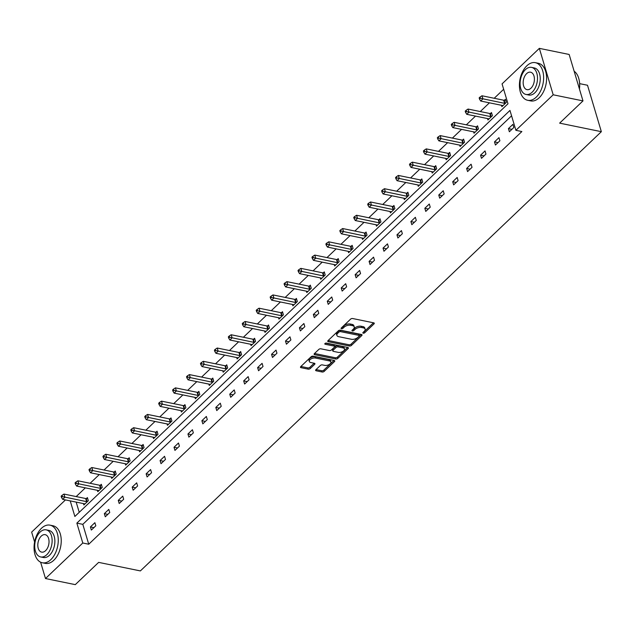<?xml version="1.0" encoding="UTF-8"?>
<svg xmlns="http://www.w3.org/2000/svg" width="633" height="633" viewBox="0 0 633 633"><rect width="100%" height="100%" fill="white"/><g stroke="black" fill="none" stroke-linecap="round" stroke-linejoin="round"><path stroke-width="0.95" d="M363.247 333.203A1.052 0.554 163.4 0 0 364.687 332.784L374 323.914A1.511 0.791 163.4 0 0 374.277 323.241A1.511 0.791 163.4 0 0 373.707 322.838L352.644 318.526A1.511 0.791 163.4 0 0 350.603 319.119L341.282 327.997A1.052 0.554 163.4 0 0 341.092 328.464A1.052 0.554 163.4 0 0 341.488 328.749A1.052 0.554 163.4 0 0 342.92 328.329L344.13 327.182A4.827 2.524 163.4 0 1 350.674 325.275L352.431 325.639A4.827 2.524 163.4 0 1 354.251 326.929A4.827 2.524 163.4 0 1 353.372 329.073L352.162 330.228A1.052 0.554 163.4 0 0 351.972 330.695A1.052 0.554 163.4 0 0 352.367 330.98A1.052 0.554 163.4 0 0 353.8 330.561L355.01 329.413A4.827 2.524 163.4 0 1 361.562 327.506L363.31 327.862A4.827 2.524 163.4 0 1 365.13 329.16A4.827 2.524 163.4 0 1 364.252 331.304L363.049 332.452A1.052 0.554 163.4 0 0 362.851 332.918A1.052 0.554 163.4 0 0 363.247 333.203M363.627 331.898A1.052 0.554 163.4 0 0 364.307 331.534L373.486 322.79M341.867 327.443A1.052 0.554 163.4 0 0 342.548 327.079L343.751 325.932L344.13 327.182M352.747 329.674A1.052 0.554 163.4 0 0 353.428 329.302L354.63 328.155L355.01 329.413M315.907 369.712A1.511 0.791 163.4 0 0 315.63 370.384A1.511 0.791 163.4 0 0 316.199 370.788L322.11 371.998A1.511 0.791 163.4 0 0 324.159 371.405L334.501 361.546A1.511 0.791 163.4 0 0 334.778 360.873A1.511 0.791 163.4 0 0 334.208 360.47L313.145 356.157A1.511 0.791 163.4 0 0 311.104 356.759L300.754 366.61A1.511 0.791 163.4 0 0 300.485 367.282A1.511 0.791 163.4 0 0 301.047 367.686L308.184 369.15A1.511 0.791 163.4 0 0 310.233 368.556L314.664 364.331A1.511 0.791 163.4 0 0 314.933 363.666A1.511 0.791 163.4 0 0 314.372 363.263L310.827 362.535A4.035 2.105 163.4 0 1 309.308 361.451A4.035 2.105 163.4 0 1 311.159 358.864A4.035 2.105 163.4 0 1 315.519 358.064L329.382 360.905A4.035 2.105 163.4 0 1 330.901 361.989A4.035 2.105 163.4 0 1 329.049 364.576A4.035 2.105 163.4 0 1 324.689 365.376L322.379 364.901A1.511 0.791 163.4 0 0 320.338 365.494L315.907 369.712M70.223 500.885L74.868 516.473L507.99 103.78L502.056 83.896L539.348 48.361L569.146 54.462L582.985 100.892L559.635 123.142L601.35 131.68L140.368 570.919L98.645 562.381L75.287 584.639L45.489 578.538L40.615 562.191M582.985 100.892L553.187 94.792L515.895 130.319L509.969 110.435L76.854 523.119L82.781 543.011L45.489 578.538M511.575 115.807L82.812 524.338L88.739 544.23L521.861 131.545L515.895 130.319M88.739 544.23L82.781 543.011M349.376 346.014A1.511 0.791 163.4 0 0 351.426 345.42L361.767 335.561A1.511 0.791 163.4 0 0 362.044 334.897A1.511 0.791 163.4 0 0 361.475 334.493L340.419 330.181A1.511 0.791 163.4 0 0 338.37 330.774L328.021 340.633A1.511 0.791 163.4 0 0 327.752 341.306A1.511 0.791 163.4 0 0 328.313 341.709L349.376 346.014L349.005 344.763A1.511 0.791 163.4 0 0 351.046 344.17L361.253 334.446M348.134 348.554L337.793 358.413A1.511 0.791 163.4 0 1 335.743 359.006L314.68 354.702A1.511 0.791 163.4 0 1 314.118 354.29A1.511 0.791 163.4 0 1 314.387 353.625L318.818 349.408A1.511 0.791 163.4 0 1 320.868 348.807L329.405 350.555A1.511 0.791 163.4 0 0 331.455 349.962L334.39 347.161A1.511 0.791 163.4 0 0 334.667 346.488A1.511 0.791 163.4 0 0 334.097 346.085L325.204 344.265A1.052 0.554 163.4 0 1 324.808 343.98A1.052 0.554 163.4 0 1 325.291 343.308A1.052 0.554 163.4 0 1 326.43 343.094L347.841 347.477A1.511 0.791 163.4 0 1 348.411 347.881A1.511 0.791 163.4 0 1 348.134 348.554L347.81 347.477M34.601 542.014L31.65 532.108L65.444 499.912M539.348 48.361L553.187 94.792M601.35 131.68L587.511 85.249L579.646 83.643M97.387 490.314L97.798 491.691L102.261 487.434L101.327 484.3L100.331 485.25M125.255 463.76L125.666 465.136L130.129 460.887L129.195 457.746L128.198 458.696M153.123 437.213L153.534 438.59L157.997 434.333L157.063 431.192L156.066 432.149M180.991 410.659L181.402 412.036L185.865 407.779L184.931 404.637L183.934 405.595M208.858 384.104L209.27 385.481L213.732 381.224L212.799 378.083L211.802 379.04M236.726 357.55L237.138 358.927L241.6 354.67L240.667 351.537L239.67 352.486M264.594 330.996L265.005 332.372L269.468 328.116L268.534 324.982L267.537 325.932M292.462 304.441L292.873 305.818L297.336 301.561L296.402 298.428L295.405 299.377M320.33 277.887L320.741 279.264L325.204 275.007L324.27 271.874L323.273 272.823M348.197 251.333L348.609 252.709L353.079 248.453L352.138 245.319L351.141 246.269M376.065 224.778L376.477 226.155L380.947 221.898L380.006 218.765L379.009 219.714M403.933 198.224L404.345 199.601L408.815 195.352L407.874 192.21L406.877 193.16M431.801 171.678L432.212 173.054L436.683 168.797L435.741 165.656L434.744 166.614M459.669 145.123L460.08 146.5L464.551 142.243L463.609 139.102L462.612 140.059M487.537 118.569L487.948 119.946L492.419 115.689L491.477 112.547L490.48 113.505M503.662 89.269L494.207 98.273M489.428 102.823L480.273 111.55M475.494 116.1L466.339 124.828M461.56 129.377L452.405 138.105M447.626 142.654L438.471 151.382M433.692 155.932L424.537 164.659M419.758 169.209L410.603 177.936M405.824 182.486L396.669 191.213M391.89 195.763L382.736 204.483M377.956 209.04L368.802 217.76M364.022 222.318L354.868 231.037M350.089 235.595L340.934 244.314M336.155 248.872L327 257.591M322.221 262.149L313.066 270.869M308.287 275.426L299.132 284.146M294.353 288.703L285.198 297.423M280.419 301.981L271.264 310.7M266.485 315.25L257.33 323.977M252.551 328.527L243.396 337.254M238.617 341.804L229.463 350.532M224.683 355.081L215.529 363.809M210.749 368.359L201.595 377.086M196.816 381.636L187.661 390.363M182.882 394.913L173.727 403.64M168.948 408.19L159.785 416.918M155.014 421.467L145.851 430.195M141.08 434.744L131.917 443.472M127.146 448.022L117.983 456.749M113.212 461.299L104.049 470.018M99.278 474.576L90.115 483.295M85.344 487.853L76.182 496.573M76.182 502.104L79.228 512.319M501.471 105.292L501.882 106.668L506.353 102.411L505.411 99.27L504.414 100.228M473.603 131.846L474.014 133.223L478.485 128.966L477.543 125.825L476.546 126.782M445.735 158.4L446.146 159.777L450.617 155.52L449.675 152.379L448.678 153.336M417.867 184.955L418.278 186.324L422.749 182.075L421.807 178.933L420.81 179.883M389.999 211.501L390.411 212.878L394.881 208.629L393.94 205.488L392.943 206.437M362.131 238.055L362.543 239.432L367.013 235.175L366.072 232.042L365.075 232.991M334.264 264.61L334.675 265.987L339.146 261.73L338.204 258.596L337.207 259.546M306.396 291.164L306.807 292.541L311.27 288.284L310.336 285.151L309.339 286.1M278.528 317.719L278.939 319.095L283.402 314.838L282.468 311.705L281.471 312.655M250.66 344.273L251.072 345.65L255.534 341.393L254.601 338.259L253.604 339.209M222.792 370.827L223.204 372.204L227.666 367.947L226.733 364.806L225.736 365.763M194.924 397.382L195.336 398.758L199.799 394.501L198.865 391.36L197.868 392.318M167.057 423.936L167.468 425.313L171.931 421.056L170.997 417.915L170 418.872M139.189 450.49L139.6 451.859L144.063 447.61L143.129 444.469L142.132 445.418M111.321 477.037L111.732 478.413L116.195 474.164L115.261 471.023L114.264 471.973M83.453 503.591L83.865 504.968L88.327 500.711L87.394 497.578L86.397 498.527M82.812 524.338L76.854 523.119M90.408 526.933L94.879 522.676L95.812 525.809L91.342 530.066L90.408 526.933L93.89 527.645M104.342 513.656L108.813 509.399L109.746 512.532L105.276 516.789L104.342 513.656L107.824 514.368M118.276 500.379L122.747 496.122L123.68 499.255L119.21 503.512L118.276 500.379L121.758 501.091M132.21 487.101L136.681 482.844L137.614 485.978L133.144 490.235L132.21 487.101L135.691 487.814M146.144 473.824L150.614 469.567L151.548 472.709L147.078 476.958L146.144 473.824L149.625 474.536M160.078 460.547L164.548 456.29L165.482 459.431L161.011 463.68L160.078 460.547L163.559 461.259M174.012 447.27L178.482 443.013L179.416 446.154L174.945 450.403L174.012 447.27L177.493 447.982M187.946 433.993L192.416 429.736L193.35 432.877L188.879 437.126L187.946 433.993L191.427 434.705M201.88 420.716L206.35 416.459L207.284 419.6L202.821 423.857L201.88 420.716L205.361 421.428M215.813 407.438L220.284 403.181L221.218 406.323L216.755 410.58L215.813 407.438L219.295 408.15M229.747 394.161L234.218 389.904L235.152 393.046L230.689 397.302L229.747 394.161L233.229 394.873M243.681 380.884L248.152 376.627L249.086 379.768L244.623 384.025L243.681 380.884L247.163 381.596M257.615 367.607L262.086 363.35L263.019 366.491L258.557 370.748L257.615 367.607L261.097 368.319M271.549 354.33L276.02 350.073L276.953 353.214L272.491 357.471L271.549 354.33L275.031 355.042M285.483 341.052L289.954 336.803L290.887 339.937L286.425 344.194L285.483 341.052L288.964 341.765M299.417 327.775L303.887 323.526L304.821 326.66L300.359 330.917L299.417 327.775L302.898 328.487M313.351 314.498L317.821 310.249L318.755 313.382L314.292 317.639L313.351 314.498L316.832 315.21M327.285 301.221L331.755 296.972L332.689 300.105L328.226 304.362L327.285 301.221L330.766 301.933M341.219 287.952L345.689 283.695L346.623 286.828L342.16 291.085L341.219 287.952L344.7 288.664M355.153 274.675L359.623 270.418L360.557 273.551L356.094 277.808L355.153 274.675L358.634 275.387M369.086 261.397L373.557 257.14L374.491 260.274L370.028 264.531L369.086 261.397L372.568 262.109M383.02 248.12L387.491 243.863L388.425 246.997L383.962 251.254L383.02 248.12L386.502 248.832M396.962 234.843L401.425 230.586L402.359 233.719L397.896 237.976L396.962 234.843L400.436 235.555M410.896 221.566L415.359 217.309L416.292 220.442L411.83 224.699L410.896 221.566L414.37 222.278M424.83 208.289L429.293 204.032L430.226 207.173L425.764 211.422L424.83 208.289L428.304 209.001M438.764 195.011L443.227 190.755L444.16 193.896L439.698 198.145L438.764 195.011L442.238 195.724M452.698 181.734L457.161 177.477L458.094 180.619L453.632 184.868L452.698 181.734L456.171 182.446M466.632 168.457L471.094 164.2L472.028 167.341L467.565 171.59L466.632 168.457L470.105 169.169M480.566 155.18L485.028 150.923L485.962 154.064L481.499 158.321L480.566 155.18L484.039 155.892M494.5 141.903L498.962 137.646L499.896 140.787L495.433 145.044L494.5 141.903L497.973 142.615M508.434 128.626L512.896 124.369L513.83 127.51L509.367 131.767L508.434 128.626L511.907 129.338M365.13 329.16L364.758 327.902A4.827 2.524 163.4 0 0 362.938 326.604L363.31 327.862M354.63 328.155A4.827 2.524 163.4 0 1 361.182 326.248L362.938 326.604M354.251 326.929L353.879 325.679A4.827 2.524 163.4 0 0 352.059 324.381L352.431 325.639M343.751 325.932A4.827 2.524 163.4 0 1 350.302 324.025L352.059 324.381M328.163 340.499L349.005 344.763M359.164 336.147A1.052 0.554 163.4 0 0 359.362 335.68A1.052 0.554 163.4 0 0 358.958 335.395L340.475 331.613A1.052 0.554 163.4 0 0 339.043 332.032L337.769 333.243A4.827 2.524 163.4 0 0 336.891 335.387A4.827 2.524 163.4 0 0 338.71 336.677L351.347 339.264A4.827 2.524 163.4 0 0 357.898 337.357L359.164 336.147M359.362 335.68L358.982 334.422A1.052 0.554 163.4 0 0 358.587 334.137L358.958 335.395M336.891 335.387L336.519 334.129A4.827 2.524 163.4 0 1 337.397 331.985L338.671 330.774A1.052 0.554 163.4 0 1 340.103 330.355L358.587 334.137M347.62 347.438L337.413 357.154L337.793 358.413M314.53 353.491L335.371 357.756A1.511 0.791 163.4 0 0 337.413 357.154M334.667 346.488L334.287 345.238A1.511 0.791 163.4 0 0 333.726 344.835L325.607 343.173M338.267 352.367A4.035 2.105 163.4 0 0 342.627 351.568A4.035 2.105 163.4 0 0 344.479 348.981A4.035 2.105 163.4 0 0 342.959 347.897L338.077 346.9A1.511 0.791 163.4 0 0 336.028 347.493L333.093 350.294A1.511 0.791 163.4 0 0 332.816 350.967A1.511 0.791 163.4 0 0 333.385 351.37L338.267 352.367M344.479 348.981L344.107 347.731A4.035 2.105 163.4 0 0 342.588 346.647L342.959 347.897M332.816 350.967L332.444 349.709A1.511 0.791 163.4 0 1 332.713 349.044L335.656 346.243A1.511 0.791 163.4 0 1 337.698 345.65L342.588 346.647M330.901 361.989L330.529 360.731A4.035 2.105 163.4 0 0 329.01 359.647L329.382 360.905M309.308 361.451L308.936 360.201A4.035 2.105 163.4 0 1 310.787 357.613A4.035 2.105 163.4 0 1 315.147 356.814L329.01 359.647M300.897 366.475L307.812 367.892A1.511 0.791 163.4 0 0 309.861 367.298L314.142 363.215M316.049 369.577L321.738 370.74A1.511 0.791 163.4 0 0 323.779 370.147L333.987 360.422M505.672 100.149L504.185 100.243A1.535 0.799 -16.6 0 1 503.678 100.212L481.982 95.773L482.924 98.906L480.684 101.035L502.38 105.474A1.535 0.799 -16.6 0 1 502.76 105.632L502.887 105.711M505.348 103.361L505.126 103.377A1.535 0.799 -16.6 0 1 504.612 103.345L480.423 98.289L480.043 97.031L479.149 97.886L479.529 99.144L480.423 98.289M480.684 101.035L479.529 99.144M480.043 97.031L481.982 95.773M578.863 78.824A18.737 11.434 101.6 0 1 578.91 78.983A18.737 11.434 101.6 0 1 579.448 89.024M579.393 88.826A19.196 11.711 -78.4 0 0 578.823 78.666A19.196 11.711 -78.4 0 0 574.155 71.244M536.206 97.165A19.196 11.711 -78.4 0 0 543.628 77.052A19.196 11.711 -78.4 0 0 535.376 62.675A19.196 11.711 -78.4 0 0 526.854 65.792A19.196 11.711 -78.4 0 0 519.432 85.914A19.196 11.711 -78.4 0 0 527.677 100.291A19.196 11.711 -78.4 0 0 536.206 97.165M527.677 100.291L530.66 100.9A19.196 11.711 -78.4 0 0 539.181 97.775A19.196 11.711 -78.4 0 0 546.603 77.661A19.196 11.711 -78.4 0 0 538.359 63.284L535.376 62.675M531.562 67.383L534.299 67.945A13.823 8.435 101.6 0 1 540.242 78.294A13.823 8.435 101.6 0 1 534.893 92.774A13.823 8.435 101.6 0 1 528.761 95.021L526.015 94.459A13.823 8.435 -78.4 0 0 532.155 92.212A13.823 8.435 -78.4 0 0 537.496 77.732A13.823 8.435 -78.4 0 0 531.562 67.383A13.823 8.435 -78.4 0 0 525.422 69.63A13.823 8.435 -78.4 0 0 520.081 84.11A13.823 8.435 -78.4 0 0 526.015 94.459M526.616 73.642A8.909 5.436 -78.4 0 0 523.175 82.978A8.909 5.436 -78.4 0 0 527.004 89.649A8.909 5.436 -78.4 0 0 530.96 88.201A8.909 5.436 -78.4 0 0 534.402 78.864A8.909 5.436 -78.4 0 0 530.573 72.194A8.909 5.436 -78.4 0 0 526.616 73.642M50.838 559.643A19.196 11.711 -78.4 0 0 58.26 539.53A19.196 11.711 -78.4 0 0 50.007 525.153A19.196 11.711 -78.4 0 0 41.485 528.27A19.196 11.711 -78.4 0 0 34.063 548.384A19.196 11.711 -78.4 0 0 42.308 562.761A19.196 11.711 -78.4 0 0 50.838 559.643M42.308 562.761L45.291 563.37A19.196 11.711 -78.4 0 0 53.813 560.252A19.196 11.711 -78.4 0 0 61.235 540.139A19.196 11.711 -78.4 0 0 52.99 525.762L50.007 525.153M46.193 529.853L48.931 530.414A13.823 8.435 101.6 0 1 54.873 540.764A13.823 8.435 101.6 0 1 49.524 555.252A13.823 8.435 101.6 0 1 43.392 557.499L40.647 556.937A13.823 8.435 -78.4 0 0 46.787 554.69A13.823 8.435 -78.4 0 0 52.128 540.21A13.823 8.435 -78.4 0 0 46.193 529.853A13.823 8.435 -78.4 0 0 40.053 532.1A13.823 8.435 -78.4 0 0 34.712 546.588A13.823 8.435 -78.4 0 0 40.647 556.937M41.248 536.119A8.909 5.436 -78.4 0 0 37.806 545.448A8.909 5.436 -78.4 0 0 41.636 552.118A8.909 5.436 -78.4 0 0 45.592 550.67A8.909 5.436 -78.4 0 0 49.034 541.342A8.909 5.436 -78.4 0 0 45.204 534.671A8.909 5.436 -78.4 0 0 41.248 536.119M491.738 113.426L490.251 113.521A1.535 0.799 -16.6 0 1 489.744 113.489L468.048 109.05L468.99 112.183L466.75 114.312L488.447 118.751A1.535 0.799 -16.6 0 1 488.826 118.909L488.953 118.988M491.414 116.638L491.192 116.654A1.535 0.799 -16.6 0 1 490.678 116.622L466.489 111.566L466.11 110.308L465.215 111.163L465.595 112.413L466.489 111.566M466.75 114.312L465.595 112.413M466.11 110.308L468.048 109.05M477.804 126.703L476.317 126.798A1.535 0.799 -16.6 0 1 475.81 126.766L454.114 122.327L455.056 125.461L452.817 127.589L474.513 132.028A1.535 0.799 -16.6 0 1 474.892 132.178L475.011 132.265M477.48 129.915L477.258 129.931A1.535 0.799 -16.6 0 1 476.744 129.9L452.555 124.843L452.176 123.585L451.282 124.44L451.661 125.69L452.555 124.843M452.817 127.589L451.661 125.69M452.176 123.585L454.114 122.327M463.87 139.98L462.383 140.067A1.535 0.799 -16.6 0 1 461.876 140.043L440.18 135.604L441.122 138.738L438.883 140.866L460.579 145.305A1.535 0.799 -16.6 0 1 460.959 145.455L461.077 145.543M463.546 143.193L463.324 143.208A1.535 0.799 -16.6 0 1 462.81 143.177L438.622 138.121L438.242 136.863L437.348 137.717L437.727 138.967L438.622 138.121M438.883 140.866L437.727 138.967M438.242 136.863L440.18 135.604M449.936 153.249L448.449 153.344A1.535 0.799 -16.6 0 1 447.942 153.321L426.246 148.882L427.18 152.015L424.949 154.143L446.645 158.582A1.535 0.799 -16.6 0 1 447.025 158.733L447.143 158.82M449.612 156.47L449.39 156.486A1.535 0.799 -16.6 0 1 448.876 156.454L424.688 151.398L424.308 150.14L423.414 150.994L423.793 152.244L424.688 151.398M424.949 154.143L423.793 152.244M424.308 150.14L426.246 148.882M436.002 166.526L434.515 166.621A1.535 0.799 -16.6 0 1 434.009 166.598L412.312 162.159L413.246 165.292L411.015 167.421L432.711 171.859A1.535 0.799 -16.6 0 1 433.091 172.01L433.209 172.097M435.678 169.747L435.457 169.763A1.535 0.799 -16.6 0 1 434.942 169.731L410.754 164.675L410.374 163.417L409.48 164.271L409.86 165.522L410.754 164.675M411.015 167.421L409.86 165.522M410.374 163.417L412.312 162.159M422.069 179.804L420.581 179.899A1.535 0.799 -16.6 0 1 420.075 179.875L398.379 175.436L399.312 178.569L397.081 180.698L418.777 185.137A1.535 0.799 -16.6 0 1 419.157 185.287L419.275 185.374M421.744 183.024L421.523 183.04A1.535 0.799 -16.6 0 1 421.008 183.008L396.82 177.952L396.44 176.694L395.546 177.549L395.926 178.799L396.82 177.952M397.081 180.698L395.926 178.799M396.44 176.694L398.379 175.436M408.135 193.081L406.647 193.176A1.535 0.799 -16.6 0 1 406.141 193.152L384.445 188.705L385.378 191.846L383.147 193.975L404.843 198.414A1.535 0.799 -16.6 0 1 405.223 198.564L405.342 198.651M407.81 196.301L407.589 196.317A1.535 0.799 -16.6 0 1 407.074 196.285L382.878 191.229L382.506 189.971L381.612 190.826L381.992 192.076L382.878 191.229M383.147 193.975L381.992 192.076M382.506 189.971L384.445 188.705M394.201 206.358L392.713 206.453A1.535 0.799 -16.6 0 1 392.207 206.421L370.511 201.982L371.444 205.124L369.213 207.252L390.909 211.691A1.535 0.799 -16.6 0 1 391.289 211.841L391.408 211.928M393.876 209.578L393.655 209.594A1.535 0.799 -16.6 0 1 393.14 209.563L368.944 204.506L368.572 203.248L367.678 204.103L368.058 205.353L368.944 204.506M369.213 207.252L368.058 205.353M368.572 203.248L370.511 201.982M380.267 219.635L378.779 219.73A1.535 0.799 -16.6 0 1 378.273 219.698L356.577 215.26L357.51 218.401L355.279 220.529L376.975 224.968A1.535 0.799 -16.6 0 1 377.355 225.119L377.474 225.206M379.942 222.856L379.713 222.871A1.535 0.799 -16.6 0 1 379.207 222.84L355.01 217.776L354.638 216.526L353.744 217.372L354.124 218.63L355.01 217.776M355.279 220.529L354.124 218.63M354.638 216.526L356.577 215.26M366.333 232.912L364.845 233.007A1.535 0.799 -16.6 0 1 364.339 232.976L342.643 228.537L343.577 231.678L341.345 233.806L363.041 238.245A1.535 0.799 -16.6 0 1 363.421 238.396L363.54 238.483M366.009 236.133L365.779 236.149A1.535 0.799 -16.6 0 1 365.273 236.117L341.076 231.053L340.704 229.803L339.81 230.649L340.19 231.907L341.076 231.053M341.345 233.806L340.19 231.907M340.704 229.803L342.643 228.537M352.399 246.19L350.911 246.284A1.535 0.799 -16.6 0 1 350.405 246.253L328.709 241.814L329.643 244.955L327.411 247.084L349.107 251.523A1.535 0.799 -16.6 0 1 349.487 251.673L349.606 251.76M352.075 249.41L351.845 249.426A1.535 0.799 -16.6 0 1 351.339 249.394L327.142 244.33L326.77 243.08L325.876 243.927L326.256 245.185L327.142 244.33M327.411 247.084L326.256 245.185M326.77 243.08L328.709 241.814M338.465 259.467L336.978 259.562A1.535 0.799 -16.6 0 1 336.471 259.53L314.775 255.091L315.709 258.232L313.477 260.361L335.174 264.8A1.535 0.799 -16.6 0 1 335.553 264.95L335.672 265.037M338.141 262.687L337.911 262.703A1.535 0.799 -16.6 0 1 337.405 262.671L313.208 257.607L312.837 256.357L311.942 257.204L312.322 258.462L313.208 257.607M313.477 260.361L312.322 258.462M312.837 256.357L314.775 255.091M324.531 272.744L323.044 272.839A1.535 0.799 -16.6 0 1 322.537 272.807L300.841 268.368L301.775 271.51L299.544 273.638L321.24 278.077A1.535 0.799 -16.6 0 1 321.619 278.227L321.738 278.314M324.207 275.964L323.977 275.972A1.535 0.799 -16.6 0 1 323.471 275.948L299.274 270.884L298.903 269.634L298.008 270.481L298.388 271.739L299.274 270.884M299.544 273.638L298.388 271.739M298.903 269.634L300.841 268.368M310.597 286.021L309.11 286.116A1.535 0.799 -16.6 0 1 308.603 286.084L286.907 281.645L287.841 284.787L285.61 286.907L307.306 291.354A1.535 0.799 -16.6 0 1 307.685 291.504L307.804 291.591M310.273 289.241L310.043 289.249A1.535 0.799 -16.6 0 1 309.537 289.226L285.341 284.162L284.969 282.911L284.075 283.758L284.454 285.016L285.341 284.162M285.61 286.907L284.454 285.016M284.969 282.911L286.907 281.645M296.663 299.298L295.176 299.393A1.535 0.799 -16.6 0 1 294.669 299.362L272.973 294.923L273.907 298.064L271.676 300.184L293.372 304.631A1.535 0.799 -16.6 0 1 293.752 304.782L293.87 304.869M296.339 302.519L296.109 302.527A1.535 0.799 -16.6 0 1 295.603 302.503L271.407 297.439L271.035 296.189L270.141 297.035L270.513 298.293L271.407 297.439M271.676 300.184L270.513 298.293M271.035 296.189L272.973 294.923M282.729 312.575L281.242 312.67A1.535 0.799 -16.6 0 1 280.736 312.639L259.039 308.2L259.973 311.333L257.742 313.462L279.438 317.901A1.535 0.799 -16.6 0 1 279.818 318.059L279.936 318.146M282.405 315.788L282.176 315.804A1.535 0.799 -16.6 0 1 281.669 315.78L257.473 310.716L257.101 309.466L256.207 310.312L256.579 311.571L257.473 310.716M257.742 313.462L256.579 311.571M257.101 309.466L259.039 308.2M268.796 325.853L267.308 325.948A1.535 0.799 -16.6 0 1 266.802 325.916L245.106 321.477L246.039 324.61L243.808 326.739L265.504 331.178A1.535 0.799 -16.6 0 1 265.884 331.336L266.002 331.423M268.471 329.065L268.242 329.081A1.535 0.799 -16.6 0 1 267.735 329.057L243.539 323.993L243.167 322.743L242.273 323.59L242.645 324.848L243.539 323.993M243.808 326.739L242.645 324.848M243.167 322.743L245.106 321.477M254.862 339.13L253.374 339.225A1.535 0.799 -16.6 0 1 252.868 339.193L231.172 334.754L232.105 337.887L229.874 340.016L251.57 344.455A1.535 0.799 -16.6 0 1 251.95 344.613L252.069 344.7M254.537 342.342L254.308 342.358A1.535 0.799 -16.6 0 1 253.801 342.326L229.605 337.27L229.233 336.012L228.339 336.867L228.711 338.125L229.605 337.27M229.874 340.016L228.711 338.125M229.233 336.012L231.172 334.754M240.928 352.407L239.44 352.502A1.535 0.799 -16.6 0 1 238.934 352.47L217.238 348.031L218.171 351.165L215.94 353.293L237.636 357.732A1.535 0.799 -16.6 0 1 238.016 357.89L238.135 357.969M240.603 355.619L240.374 355.635A1.535 0.799 -16.6 0 1 239.867 355.604L215.671 350.547L215.299 349.289L214.405 350.144L214.777 351.402L215.671 350.547M215.94 353.293L214.777 351.402M215.299 349.289L217.238 348.031M226.994 365.684L225.506 365.779A1.535 0.799 -16.6 0 1 225 365.747L203.304 361.308L204.237 364.442L202.006 366.57L223.702 371.009A1.535 0.799 -16.6 0 1 224.082 371.167L224.201 371.247M226.669 368.897L226.44 368.912A1.535 0.799 -16.6 0 1 225.934 368.881L201.737 363.825L201.365 362.567L200.471 363.421L200.843 364.679L201.737 363.825M202.006 366.57L200.843 364.679M201.365 362.567L203.304 361.308M213.06 378.961L211.572 379.056A1.535 0.799 -16.6 0 1 211.066 379.025L189.37 374.586L190.304 377.719L188.072 379.847L209.768 384.286A1.535 0.799 -16.6 0 1 210.148 384.445L210.267 384.524M212.735 382.174L212.506 382.19A1.535 0.799 -16.6 0 1 212 382.158L187.803 377.102L187.431 375.844L186.537 376.698L186.909 377.948L187.803 377.102M188.072 379.847L186.909 377.948M187.431 375.844L189.37 374.586M199.126 392.238L197.638 392.333A1.535 0.799 -16.6 0 1 197.132 392.302L175.436 387.863L176.37 390.996L174.138 393.125L195.834 397.564A1.535 0.799 -16.6 0 1 196.214 397.714L196.333 397.801M198.802 395.451L198.572 395.467A1.535 0.799 -16.6 0 1 198.066 395.435L173.869 390.379L173.497 389.121L172.603 389.975L172.975 391.226L173.869 390.379M174.138 393.125L172.975 391.226M173.497 389.121L175.436 387.863M185.192 405.516L183.705 405.603A1.535 0.799 -16.6 0 1 183.198 405.579L161.502 401.14L162.436 404.273L160.204 406.402L181.9 410.841A1.535 0.799 -16.6 0 1 182.28 410.991L182.399 411.078M184.868 408.728L184.638 408.744A1.535 0.799 -16.6 0 1 184.132 408.712L159.935 403.656L159.563 402.398L158.669 403.253L159.041 404.503L159.935 403.656M160.204 406.402L159.041 404.503M159.563 402.398L161.502 401.14M171.258 418.785L169.771 418.88A1.535 0.799 -16.6 0 1 169.264 418.856L147.568 414.417L148.502 417.551L146.27 419.679L167.967 424.118A1.535 0.799 -16.6 0 1 168.346 424.268L168.465 424.355M170.934 422.005L170.704 422.021A1.535 0.799 -16.6 0 1 170.198 421.989L146.001 416.933L145.63 415.675L144.735 416.53L145.107 417.78L146.001 416.933M146.27 419.679L145.107 417.78M145.63 415.675L147.568 414.417M157.324 432.062L155.837 432.157A1.535 0.799 -16.6 0 1 155.33 432.133L133.634 427.694L134.568 430.828L132.337 432.956L154.033 437.395A1.535 0.799 -16.6 0 1 154.412 437.545L154.531 437.632M157 435.282L156.77 435.298A1.535 0.799 -16.6 0 1 156.264 435.267L132.068 430.211L131.696 428.952L130.802 429.807L131.173 431.057L132.068 430.211M132.337 432.956L131.173 431.057M131.696 428.952L133.634 427.694M143.39 445.339L141.903 445.434A1.535 0.799 -16.6 0 1 141.396 445.41L119.7 440.972L120.634 444.105L118.403 446.233L140.099 450.672A1.535 0.799 -16.6 0 1 140.479 450.823L140.597 450.91M143.066 448.56L142.836 448.575A1.535 0.799 -16.6 0 1 142.33 448.544L118.134 443.488L117.762 442.23L116.868 443.084L117.24 444.334L118.134 443.488M118.403 446.233L117.24 444.334M117.762 442.23L119.7 440.972M129.456 458.616L127.969 458.711A1.535 0.799 -16.6 0 1 127.462 458.688L105.766 454.241L106.7 457.382L104.469 459.511L126.165 463.949A1.535 0.799 -16.6 0 1 126.545 464.1L126.663 464.187M129.132 461.837L128.903 461.853A1.535 0.799 -16.6 0 1 128.396 461.821L104.2 456.765L103.828 455.507L102.934 456.361L103.306 457.612L104.2 456.765M104.469 459.511L103.306 457.612M103.828 455.507L105.766 454.241M115.523 471.894L114.035 471.989A1.535 0.799 -16.6 0 1 113.529 471.957L91.832 467.518L92.766 470.659L90.535 472.788L112.231 477.227A1.535 0.799 -16.6 0 1 112.611 477.377L112.729 477.464M115.198 475.114L114.969 475.13A1.535 0.799 -16.6 0 1 114.462 475.098L90.266 470.042L89.894 468.784L89 469.639L89.372 470.889L90.266 470.042M90.535 472.788L89.372 470.889M89.894 468.784L91.832 467.518M101.589 485.171L100.101 485.266A1.535 0.799 -16.6 0 1 99.595 485.234L77.899 480.795L78.832 483.936L76.601 486.065L98.297 490.504A1.535 0.799 -16.6 0 1 98.677 490.654L98.795 490.741M101.264 488.391L101.035 488.407A1.535 0.799 -16.6 0 1 100.528 488.375L76.332 483.311L75.96 482.061L75.066 482.908L75.438 484.166L76.332 483.311M76.601 486.065L75.438 484.166M75.96 482.061L77.899 480.795M87.655 498.448L86.167 498.543A1.535 0.799 -16.6 0 1 85.661 498.511L63.965 494.072L64.898 497.214L62.667 499.342L84.363 503.781A1.535 0.799 -16.6 0 1 84.743 503.931L84.862 504.018M87.33 501.668L87.101 501.684A1.535 0.799 -16.6 0 1 86.594 501.653L62.398 496.589L62.026 495.338L61.132 496.185L61.504 497.443L62.398 496.589M62.667 499.342L61.504 497.443M62.026 495.338L63.965 494.072M364.307 331.534L364.687 332.784M342.548 327.079L342.92 328.329M353.428 329.302L353.8 330.561M361.182 326.248L361.562 327.506M350.302 324.025L350.674 325.275M373.676 322.83L374 323.914M328.005 340.657L328.313 341.709M361.443 334.485L361.767 335.561M351.046 344.17L351.426 345.42M340.103 330.355L340.475 331.613M338.671 330.774L339.043 332.032M337.397 331.985L337.769 333.243M335.371 357.756L335.743 359.006M314.372 353.641L314.68 354.702M333.726 344.835L334.097 346.085M324.982 343.529L325.204 344.265M337.698 345.65L338.077 346.9M335.656 346.243L336.028 347.493M332.713 349.044L333.093 350.294M315.147 356.814L315.519 358.064M314.34 363.255L314.664 364.331M309.861 367.298L310.233 368.556M307.812 367.892L308.184 369.15M300.738 366.634L301.047 367.686M334.177 360.462L334.501 361.546M323.779 370.147L324.159 371.405M321.738 370.74L322.11 371.998M315.891 369.735L316.199 370.788M504.185 100.243L505.126 103.377M503.678 100.212L504.612 103.345M490.251 113.521L491.192 116.654M489.744 113.489L490.678 116.622M476.317 126.798L477.258 129.931M475.81 126.766L476.744 129.9M462.383 140.067L463.324 143.208M461.876 140.043L462.81 143.177M448.449 153.344L449.39 156.486M447.942 153.321L448.876 156.454M434.515 166.621L435.457 169.763M434.009 166.598L434.942 169.731M420.581 179.899L421.523 183.04M420.075 179.875L421.008 183.008M406.647 193.176L407.589 196.317M406.141 193.152L407.074 196.285M392.713 206.453L393.655 209.594M392.207 206.421L393.14 209.563M378.779 219.73L379.713 222.871M378.273 219.698L379.207 222.84M364.845 233.007L365.779 236.149M364.339 232.976L365.273 236.117M350.911 246.284L351.845 249.426M350.405 246.253L351.339 249.394M336.978 259.562L337.911 262.703M336.471 259.53L337.405 262.671M323.044 272.839L323.977 275.972M322.537 272.807L323.471 275.948M309.11 286.116L310.043 289.249M308.603 286.084L309.537 289.226M295.176 299.393L296.109 302.527M294.669 299.362L295.603 302.503M281.242 312.67L282.176 315.804M280.736 312.639L281.669 315.78M267.308 325.948L268.242 329.081M266.802 325.916L267.735 329.057M253.374 339.225L254.308 342.358M252.868 339.193L253.801 342.326M239.44 352.502L240.374 355.635M238.934 352.47L239.867 355.604M225.506 365.779L226.44 368.912M225 365.747L225.934 368.881M211.572 379.056L212.506 382.19M211.066 379.025L212 382.158M197.638 392.333L198.572 395.467M197.132 392.302L198.066 395.435M183.705 405.603L184.638 408.744M183.198 405.579L184.132 408.712M169.771 418.88L170.704 422.021M169.264 418.856L170.198 421.989M155.837 432.157L156.77 435.298M155.33 432.133L156.264 435.267M141.903 445.434L142.836 448.575M141.396 445.41L142.33 448.544M127.969 458.711L128.903 461.853M127.462 458.688L128.396 461.821M114.035 471.989L114.969 475.13M113.529 471.957L114.462 475.098M100.101 485.266L101.035 488.407M99.595 485.234L100.528 488.375M86.167 498.543L87.101 501.684M85.661 498.511L86.594 501.653"/></g></svg>
